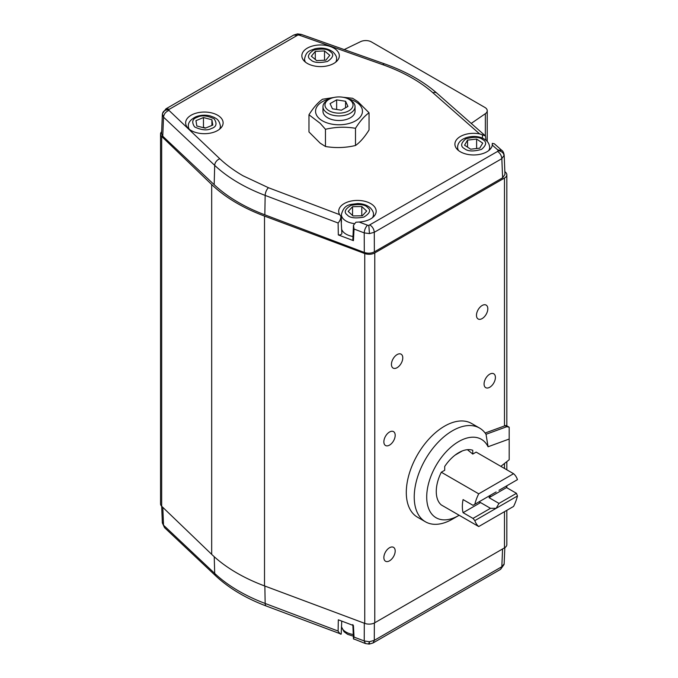 <?xml version="1.0" encoding="UTF-8"?>
<svg xmlns="http://www.w3.org/2000/svg" width="678" height="678" viewBox="0 0 678 678"><rect width="100%" height="100%" fill="white"/><g stroke="black" fill="none" stroke-linecap="round" stroke-linejoin="round"><path stroke-width="1.02" d="M482.143 305.49A8.017 4.627 120 0 0 476.905 312.558A8.017 4.627 120 0 0 478.134 318.982A8.017 4.627 120 0 0 482.143 318.584A8.017 4.627 120 0 0 487.38 311.524A8.017 4.627 120 0 0 486.151 305.1A8.017 4.627 120 0 0 482.143 305.49M161.652 131.702A8.017 4.627 0 0 0 160.542 134.058A8.017 4.627 0 0 0 161.686 136.439L211.68 184.518A168.356 97.2 0 0 0 264.513 216.079L364.747 253.547A8.017 4.627 0 0 0 374.773 252.936L504.483 178.043A8.017 4.627 0 0 0 506.83 174.771A8.017 4.627 0 0 0 505.551 172.254L504.847 171.636M504.483 511.678L504.483 547.875L374.773 622.768L374.773 252.936M389.519 445.115A8.017 4.627 120 0 0 394.757 438.056A8.017 4.627 120 0 0 393.528 431.632A8.017 4.627 120 0 0 389.519 432.022A8.017 4.627 120 0 0 384.29 439.09A8.017 4.627 120 0 0 385.519 445.514A8.017 4.627 120 0 0 389.519 445.115M389.519 560.833A8.017 4.627 120 0 0 394.757 553.765A8.017 4.627 120 0 0 393.528 547.341A8.017 4.627 120 0 0 389.519 547.739A8.017 4.627 120 0 0 384.29 554.807A8.017 4.627 120 0 0 385.519 561.223A8.017 4.627 120 0 0 389.519 560.833M489.736 387.265A8.017 4.627 120 0 0 494.974 380.197A8.017 4.627 120 0 0 493.745 373.773A8.017 4.627 120 0 0 489.736 374.171A8.017 4.627 120 0 0 484.499 381.231A8.017 4.627 120 0 0 485.728 387.655A8.017 4.627 120 0 0 489.736 387.265M397.113 367.679A8.017 4.627 120 0 0 402.351 360.611A8.017 4.627 120 0 0 401.122 354.187A8.017 4.627 120 0 0 397.113 354.586A8.017 4.627 120 0 0 391.876 361.654A8.017 4.627 120 0 0 393.104 368.078A8.017 4.627 120 0 0 397.113 367.679M500.839 466.354L509.186 459.769L509.186 439.039L488.067 446.751L486.033 434.293A54.113 31.239 120 0 0 479.549 428.064L471.617 423.487A54.113 31.239 120 0 0 429.92 437.98A54.113 31.239 120 0 0 406.3 492.44A54.113 31.239 120 0 0 417.504 517.212L425.437 521.789A54.113 31.239 120 0 0 452.497 519.111L458.735 515.509A45.299 26.154 120 0 0 459.159 515.263M479.549 428.064A54.113 31.239 120 0 0 437.852 442.565A54.113 31.239 120 0 0 414.233 497.025A54.113 31.239 120 0 0 425.437 521.789M488.067 446.751A45.299 26.154 120 0 0 452.167 446.124A45.299 26.154 120 0 0 426.708 497.025A45.299 26.154 120 0 0 458.735 515.509M486.033 434.293L506.864 426.682L509.186 427.225L506.652 425.75A4.009 2.314 120 0 0 505.161 425.708L485.134 433.022M517.458 496.008A31.764 18.34 -60 0 1 513.577 506.432L478.719 526.552A31.764 18.34 -60 0 1 474.829 520.619L517.458 496.008L516.466 493.313L498.983 503.407L496.143 508.314L490.474 508.314L472.99 518.407L463.074 512.678A31.764 18.34 -60 0 1 462.345 506.551A31.764 18.34 -60 0 1 463.074 499.584L472.99 505.313L474.829 504.254A31.764 18.34 -60 0 1 478.719 493.83L441.302 472.227L444.7 470.269L444.7 466.481A31.663 18.281 -60 0 1 472.761 450.277L472.761 454.065L467.405 449.684M509.186 439.039L509.186 427.225M441.302 472.227A31.764 18.34 120 0 0 436.268 491.499A31.764 18.34 120 0 0 441.302 504.957L478.719 526.552M472.761 454.065L476.159 452.107L513.577 473.702L478.719 493.83M472.99 518.407L474.829 520.619M463.074 512.678L480.558 502.584A10.017 5.788 -60 0 1 479.795 502.262A10.017 5.788 -60 0 1 479.143 501.762M480.558 502.584L490.474 508.314M498.983 503.407L489.058 497.677L506.542 487.584L516.466 493.313M490.474 495.22L490.474 495.22A10.017 5.788 -60 0 1 489.058 497.677M498.983 490.313L517.458 479.643A31.764 18.34 120 0 0 513.577 473.702M506.864 485.762A31.764 18.34 -60 0 1 506.542 487.584M474.829 504.254L496.143 491.948M455.184 455.048L462.286 450.946M160.542 134.058L160.542 503.89A8.017 4.627 0 0 0 161.686 506.271L211.68 554.35A168.356 97.2 0 0 0 264.513 585.911L364.747 623.379A8.017 4.627 0 0 0 374.773 622.768M504.483 547.875A8.017 4.627 0 0 0 506.83 544.604L506.83 510.322M162.406 522.28L164.534 527.637L215.697 575.851A6.009 4.187 -46.7 0 1 214.697 573.418A165.737 95.683 0 0 0 238.826 591.089A165.737 95.683 0 0 0 265.166 603.462L338.102 631.057L338.322 619.811L353.424 625.531L354.043 637.091C353.272 638.422 353.314 639.134 354.17 639.227M352.848 624.574L353.458 638.786L365.4 643.541L364.23 640.947L364.306 623.218M374.366 622.989L374.29 640.346L373.044 642.973L500.593 569.334L501.83 566.715L502.567 548.985M338.102 631.057C339.831 633.837 340.771 634.735 340.915 633.744M215.697 575.851C228.893 588.182 245.767 598.25 266.335 606.056L341.187 634.116M471.218 123.413L485.355 113.684A8.017 4.627 0 0 0 487.236 110.709A8.017 4.627 0 0 0 484.889 107.438L371.417 41.917A8.017 4.627 0 0 0 360.594 41.646L344.212 49.587M364.306 252.453L364.23 232.893L369.442 233.588L368.824 225.393L497.584 151.423C500.11 153.16 501.525 155.567 501.83 158.652L504.178 155.237L504.966 174.432L502.618 177.814L374.366 251.86C371.256 253.411 367.908 253.606 364.306 252.453L264.827 214.816A166.347 96.039 180 0 1 214.172 184.662L162.754 136.21L161.576 133.685L162.347 114.59M370.035 225.062C372.569 226.791 373.985 229.206 374.29 232.291L374.366 251.86M354.043 229.037L353.424 240.639A2.89 1.67 0 0 1 352.848 239.605L353.467 225.274L354.043 229.037L364.23 232.893C364.467 229.774 365.561 227.206 367.527 225.206L368.824 225.393M497.584 151.423L498.16 150.719L497.838 149.965L501.813 150.363C502.966 151.058 503.746 152.686 504.178 155.237L504.178 155.237M353.424 240.639L338.322 234.927L338.102 223.003C339.848 221.011 340.788 218.85 340.915 216.545L339.661 214.663A18.738 10.814 180 0 1 338.703 211.502A18.738 10.814 180 0 1 357.433 200.417A18.738 10.814 180 0 1 376.163 211.502A18.738 10.814 180 0 1 359.077 222.011L355.916 222.223L353.458 225.274M501.813 150.363L494.313 143.761L492.304 143.372L492.304 145.092A18.738 10.814 180 0 1 480.041 154.313A18.738 10.814 180 0 1 460.387 151.796A18.738 10.814 180 0 1 454.913 144.406A18.738 10.814 180 0 1 479.583 133.88L482.482 134.82L482.414 138.168M191.128 130.515A18.738 10.814 180 0 1 185.645 123.133A18.738 10.814 180 0 1 196.993 112.929A18.738 10.814 180 0 1 217.63 115.218A18.738 10.814 180 0 1 223.104 123.133A18.738 10.814 180 0 1 211.333 132.913A18.738 10.814 180 0 1 191.128 130.515M307.337 63.427A18.738 10.814 180 0 1 301.854 56.045A18.738 10.814 180 0 1 313.202 45.833A18.738 10.814 180 0 1 333.839 48.13A18.738 10.814 180 0 1 339.314 56.045A18.738 10.814 180 0 1 327.542 65.825A18.738 10.814 180 0 1 307.337 63.427M369.044 112.802L369.044 129.998C364.561 137.159 360.043 142.329 355.492 145.507C345.483 147.855 335.466 148.185 325.457 146.49L320.186 143.168L308.973 131.956L308.973 114.76L320.186 123.32L325.457 129.286C335.474 126.939 345.483 126.608 355.492 128.303C359.984 121.15 364.501 115.98 369.044 112.802L357.831 101.59L352.56 98.268L342.958 97.259M492.372 144.439L492.304 145.092L497.838 149.965M347.712 98.683A23.45 13.535 180 0 1 355.586 101.675A23.45 13.535 180 0 1 355.586 120.82A23.45 13.535 180 0 1 322.431 120.82A23.45 13.535 180 0 1 330.305 98.683M334.262 97.412L322.525 99.251C318.033 102.361 313.516 107.531 308.973 114.76M348.933 99.302L350.348 100.124A16.035 9.255 180 0 1 355.043 106.666L355.043 111.251A16.035 9.255 180 0 1 345.144 119.803A16.035 9.255 180 0 1 327.669 117.794A16.035 9.255 180 0 1 322.974 111.251L322.974 106.666A16.035 9.255 180 0 1 327.669 100.124L329.084 99.302A14.026 8.102 180 0 1 348.933 99.302L348.933 99.302A14.026 8.102 180 0 1 348.933 110.76A14.026 8.102 180 0 1 329.084 110.76A14.026 8.102 180 0 1 329.084 99.302M355.043 106.666A16.035 9.255 180 0 1 345.144 115.218A16.035 9.255 180 0 1 327.669 113.218A16.035 9.255 180 0 1 322.974 106.666M332.44 108.802L330.076 103.632L336.644 99.869L345.577 101.268L347.941 106.429L341.381 110.2L332.44 108.802M345.577 107.794L345.577 101.268M336.644 99.869L336.644 109.455M355.492 128.303L355.492 145.507M325.457 129.286L325.457 146.49M311.363 56.232L315.287 51.392L324.516 50.935L329.805 55.325L325.881 60.164L316.66 60.613L311.363 56.232M324.516 50.935L324.516 60.232M315.287 59.486L315.287 51.392M203.468 117.548L211.9 119.76L212.807 125.074L205.281 128.184L196.849 125.981L195.942 120.667L203.468 117.548L203.468 127.371L202.959 127.583M205.79 127.981L203.468 127.371M211.9 125.447L211.9 119.76M168.653 110.556C165.602 111.912 163.898 114.107 163.525 117.15L162.406 114.15C162.847 111.285 164.839 109.844 168.373 109.819L219.816 158.771C226.41 164.974 234.164 170.653 243.071 175.805L268.463 187.721L339.661 214.663M296.795 35.324L293.786 35.019L297.566 33.9L297.973 34.985L168.373 109.819M162.483 113.514L165.941 108.836L168.941 109.133M297.566 33.9L301.261 34.392L299.261 35.154L382.773 64.69C403.071 71.919 419.784 81.284 432.92 92.776L479.583 133.88M338.322 234.927A2.89 1.67 0 0 0 341.873 233.257L340.915 216.545M341.704 229.401A16.035 9.255 0 0 0 346.094 234.147A16.035 9.255 0 0 0 352.984 236.495M348.178 211.409L352.552 206.697L361.798 206.527L366.688 211.061L362.315 215.774L353.06 215.943L348.178 211.409M361.798 206.527L361.798 215.782M352.552 215.468L352.552 206.697M485.999 140.304L485.516 136.007L482.482 134.82M464.566 145.185L467.54 140.126L476.617 139.083L482.719 143.1L479.744 148.16L470.668 149.202L464.566 145.185M476.617 139.083L476.617 148.516M467.54 147.143L467.54 140.126M504.483 178.043L504.483 425.954M504.483 463.472L504.483 468.456M505.161 425.708L506.864 426.682M162.805 507.356L163.525 525.204L214.697 573.418L214.231 556.731M266.335 606.056A6.009 2.695 -69.3 0 1 265.166 603.462L264.852 586.038M504.83 547.663L504.135 563.952L501.83 566.715L374.29 640.346L369.442 641.719C369.4 644.354 369.188 644.786 368.824 643.007M369.442 641.719L364.23 640.947L354.043 637.091M161.678 506.271L162.347 522.924L164.525 527.637M341.509 626.667A16.035 9.255 0 0 0 346.094 632.125A16.035 9.255 0 0 0 353.272 634.523M161.686 136.439L161.686 506.271M211.68 184.518L211.68 554.35M264.513 216.079L264.513 585.911M364.747 253.547L364.747 623.379M485.355 113.684L485.355 135.871M369.442 233.588L374.29 232.291L501.83 158.652L502.618 177.814M498.16 150.719C501.703 151.202 503.695 152.897 504.135 155.821M367.527 225.206L359.077 222.011M299.261 35.154L297.973 34.985M492.22 145.541L492.304 143.473M338.102 223.003L265.166 195.408A165.737 95.683 180 0 1 238.826 183.035A165.737 95.683 180 0 1 214.697 165.364A6.009 4.187 -46.7 0 1 219.816 158.771M264.827 214.816L265.166 195.408A6.009 2.695 -69.3 0 1 268.463 187.721M305.507 62.198A16.035 9.255 180 0 1 304.549 59.045L304.549 61.376M330.449 51.808C334.262 54.274 333.271 57.494 327.466 61.469C318.991 63.24 313.414 62.664 310.719 59.749C306.905 57.283 307.905 54.062 313.702 50.079C322.177 48.316 327.754 48.884 330.449 51.808M336.619 61.376L336.619 59.045A16.035 9.255 180 0 1 335.661 62.198M189.298 129.295A16.035 9.255 180 0 1 188.34 126.142L188.34 128.464M211.383 128.515C207.154 130.744 201.561 130.21 194.603 126.913C191.433 122.048 192.349 118.819 197.374 117.226C201.595 114.997 207.188 115.523 214.155 118.828C217.324 123.693 216.401 126.922 211.383 128.515M220.409 128.464L220.409 126.142A16.035 9.255 180 0 1 219.452 129.295M353.899 223.537A16.035 9.255 180 0 1 346.094 221.053A16.035 9.255 180 0 1 343.814 219.392A16.035 9.255 180 0 1 341.398 214.511L341.398 222.248M367.646 207.57C371.23 210.155 369.934 213.341 363.772 217.13C355.153 218.638 349.636 217.892 347.212 214.901C343.636 212.316 344.924 209.129 351.085 205.341C359.713 203.832 365.23 204.578 367.646 207.57M373.468 216.833L373.468 214.511A16.035 9.255 180 0 1 372.51 217.663M214.172 184.662L214.697 165.364L163.525 117.15L162.754 136.21M301.261 34.392L384.773 63.935A6.009 2.568 109.5 0 0 382.773 64.69M384.773 63.935C405.715 71.368 423.089 81.114 436.895 93.174A6.009 4.102 131.4 0 0 432.92 92.776M458.565 150.567A16.035 9.255 180 0 1 457.608 147.414L457.608 149.745M482.685 139.566C486.948 141.77 486.575 145.041 481.566 149.363C473.49 151.66 467.828 151.448 464.6 148.719C460.337 146.507 460.709 143.244 465.718 138.922C473.795 136.625 479.448 136.837 482.685 139.566M489.677 149.745L489.677 147.414A16.035 9.255 180 0 1 488.719 150.567M365.391 643.541L369.188 644.1L373.044 642.973M500.593 569.334L504.076 564.486M341.746 621.116L341.187 634.142M353.348 636.184L347.695 634.371L344.051 631.752L341.5 626.853M506.83 487.753L506.83 485.957M506.83 469.812L506.83 461.625M506.83 425.852L506.83 174.771M487.236 141.473L487.236 110.709M336.619 59.045C336.864 56.944 335.652 54.596 333.008 51.994C327.915 48.316 321.838 47.257 314.762 48.808C310.092 50.842 306.21 50.604 304.549 59.045M220.409 126.142C219.13 119.014 215.824 118.574 214.112 117.345L210.205 115.904C205.197 114.718 200.4 115.023 195.84 116.794C190.586 119.481 188.086 122.599 188.34 126.142M373.468 214.511C373.68 212.587 372.646 210.383 370.374 207.909C367.078 205.061 362.789 203.612 357.518 203.561C350.797 204.739 344.373 203.341 341.398 214.511M165.941 108.836L293.786 35.019M485.516 136.007L436.895 93.174M489.677 147.414C489.33 143.821 487.736 141.177 484.889 139.49C476.032 133.354 457.599 136.854 457.608 147.414M492.203 145.609L492.304 143.372"/></g></svg>

